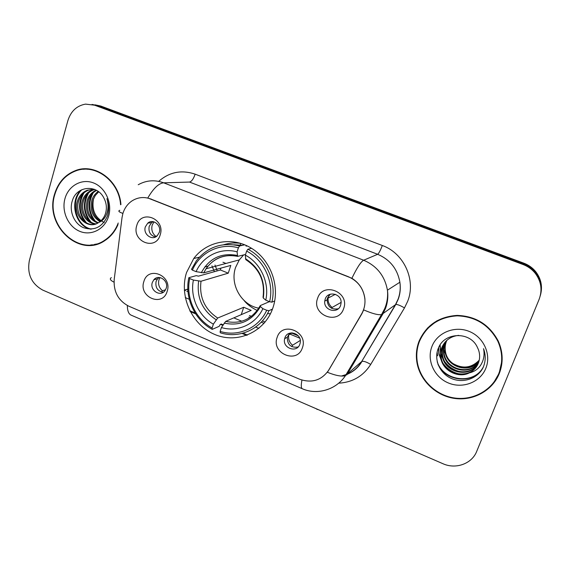 <?xml version="1.0" encoding="UTF-8"?>
<svg xmlns="http://www.w3.org/2000/svg" width="570" height="570" viewBox="0 0 570 570"><rect width="100%" height="100%" fill="white"/><g stroke="black" fill="none" stroke-linecap="round" stroke-linejoin="round"><path stroke-width="0.85" d="M186.554 272.503C178.902 296.236 191.848 324.864 214.577 334.391C237.177 344.259 264.701 332.267 272.887 307.942L273.522 305.933C279.941 284.494 269.788 258.787 250.494 247.665C231.263 236.386 206.532 241.416 193.757 258.495L186.554 272.503M302.342 347.914C297.113 364.465 270.907 353.322 277.155 337.376C282.121 320.782 308.719 331.74 302.342 347.914M284.893 337.896L284.651 338.73C282.057 348.12 296.991 353.5 299.87 344.152L300.212 342.841C302.228 333.478 287.579 328.812 284.893 337.896M167.16 291.348C162.678 307.501 138.403 297.184 143.847 281.594C148.107 265.413 172.71 275.552 167.16 291.348M152.311 282.52C149.525 290.237 160.255 297.276 164.915 290.75L166.191 288.32C168.941 280.775 158.631 273.685 153.829 279.777L152.311 282.52M343.596 308.755C338.088 325.791 311.063 314.726 317.618 298.288C322.848 281.209 350.286 292.082 343.596 308.755M325.178 299.136L324.743 301.088C323.361 310.422 337.825 314.362 340.625 305.349L341.109 302.798C341.829 293.614 327.786 290.443 325.178 299.136M160.184 234.89C155.703 251.356 131.342 241.388 136.786 225.464C141.039 208.969 165.742 218.752 160.184 234.89M145.35 226.832C142.785 234.07 152.026 241.117 157.192 235.816L159.279 232.432C161.809 225.371 153.024 218.31 147.773 223.134L145.35 226.832M298.032 347.059C290.835 347.964 287.266 344.672 287.33 337.176L289.667 333.186M163.298 292.239C157.612 291.17 155.197 287.601 156.066 281.53L157.577 278.808L159.144 277.49M338.238 308.776C331.419 309.902 327.7 306.931 327.094 299.863L327.522 297.925L330.272 294.206M155.489 236.985C150.366 235.495 148.264 231.94 149.19 226.326L151.599 222.663L153.188 221.68M122.023 217.626L122.871 213.558C124.516 208.192 127.516 204.003 131.87 200.989C137.74 197.22 144.018 196.55 150.694 198.98L348.313 276.707C358.11 281.067 363.646 288.62 364.921 299.357C365.263 304.629 364.152 309.496 361.579 313.97L328.854 369.973C321.594 380.389 311.818 383.468 299.542 379.2L128.913 306.247C118.375 300.789 113.473 291.876 114.2 279.5L122.023 217.626M185.264 297.597L189.29 299.279M234.534 318.195L241.815 321.238M255.695 327.038L258.865 328.363M217.256 270.885L214.983 265.043M120.94 204.573C119.265 180.676 95.318 162.87 75.76 170.48C65.144 174.555 58.062 182.507 54.506 194.334C44.339 225.663 79.757 258.524 105.037 240.455C110.801 236.65 115.133 231.335 118.04 224.494M90.801 244.915L94.606 244.772M419 341.344C416.492 348.006 415.772 354.889 416.855 362C419.67 380.105 435.373 395.537 454.133 398.366C472.865 401.273 492.231 390.913 499.22 373.706C503.431 362.855 503.096 351.954 498.223 341.003C489.438 324.636 475.765 316.108 457.19 315.402C438.843 316.635 426.111 325.285 419 341.344M494.254 381.708L499.954 371.754M76.758 170.48L79.679 169.411M138.225 184.744C146.305 180.241 154.784 179.6 163.668 182.82C158.709 183.305 153.416 188.364 147.794 197.982L351.911 278.274C359.563 283.169 363.916 290.187 364.971 299.321M540.232 295.951C542.483 287.43 540.894 279.606 535.479 272.474C532.295 268.548 528.305 265.677 523.509 263.86L97.691 105.607L92.026 104.431L97.691 105.607L523.509 263.86C528.305 265.677 532.295 268.548 535.479 272.474C540.894 279.606 542.483 287.43 540.232 295.951M301.943 380.083C300.96 385.22 301.081 388.099 302.299 388.74C317.105 395.38 336.186 389.823 345.463 375.623L381.537 314.604C378.138 315.167 372.182 313.593 363.681 309.881L361.879 313.771L327.408 372.303C335.801 375.644 341.815 376.756 345.463 375.623L361.679 361.544L395.509 304.572L398.081 299.193C400.097 293.735 400.696 288.078 399.884 282.228C397.433 268.89 390.022 259.578 377.646 254.291L189.518 182.065L163.668 182.82L363.66 260.233C376.87 265.919 384.793 275.901 387.436 290.187C388.312 296.45 387.678 302.499 385.548 308.334L382.805 314.077L346.881 374.818M539.077 299.45C542.555 290.087 541.258 281.345 535.194 273.222C531.988 269.268 527.962 266.375 523.132 264.544L94.584 105.186L85.529 104.118C76.743 105.707 70.858 111.207 67.88 120.626L29.362 260.547C26.954 273.913 31.393 283.753 42.672 290.059L442.926 463.709C455.743 469.58 471.903 463.83 476.705 451.383L539.077 299.45M427.564 327.935L421.301 337.319M87.324 168.855L83.512 169.29M540.481 295.039C542.711 286.582 541.137 278.815 535.764 271.733C532.601 267.836 528.639 264.993 523.873 263.19L100.748 106.027L95.133 104.852M187.829 289.888L186.846 289.375M298.245 335.815L291.163 332.873M265.128 322.057L262.371 320.91M251.42 316.357L249.446 315.538M186.753 291.177L188 291.697M248.933 317.041L249.902 317.447M261.238 322.164L264.053 323.333M289.118 333.764L299.67 338.145M184.516 290.087L185.499 290.607M91.171 169.319L87.303 169.254M120.598 204.765C119.023 181.032 95.247 163.291 75.831 170.879C65.35 174.912 58.347 182.778 54.834 194.47C44.774 225.456 79.793 257.975 104.809 240.141C110.915 236.108 115.389 230.401 118.225 223.02M104.26 222.535C95.119 217.84 91.535 209.945 93.501 198.837M99.971 221.644C92.333 216.885 89.654 209.667 91.941 199.999C93.088 196.5 95.169 193.636 98.19 191.413M100.512 221.196C93.323 216.315 90.858 209.226 93.102 199.928L95.297 195.482L98.731 191.812M97.769 223.091C88.364 219.08 84.852 211.477 87.217 200.284C88.799 195.631 91.763 192.247 96.123 190.123M98.318 222.777C89.355 218.538 86.049 211.014 88.407 200.213C89.868 195.859 92.611 192.589 96.622 190.401M95.496 224.053C85.757 223.547 78.738 210.986 82.408 200.576C84.096 195.638 87.281 192.133 91.955 190.074L94.378 189.326M96.074 223.86C86.604 222.906 80.071 210.636 83.619 200.505C85.308 195.574 88.478 192.083 93.145 190.024L94.763 189.482M98.98 222.35C102.187 220.191 104.403 217.106 105.621 213.094C106.996 208.022 106.476 203.112 104.061 198.36C97.356 183.925 76.808 185.813 72.49 200.284C68.685 210.793 74.036 223.533 83.291 227.608C94.007 231.107 102.009 227.387 107.281 216.443L107.68 215.196C109.226 209.66 108.97 204.145 106.911 198.638C108.521 204.131 108.428 209.297 106.626 214.12C104.994 218.182 102.443 220.925 98.98 222.35L98.175 222.863C87.189 230.13 72.176 214.997 77.499 200.875C79.201 195.888 82.408 192.346 87.124 190.266L94.093 189.219M93.729 224.473C83.334 225.485 74.691 212.061 78.731 200.797C80.434 195.823 83.633 192.297 88.343 190.216L92.832 189.162M64.98 198.56C61.304 211.399 68.193 226.661 79.786 231.342C91.321 236.208 104.894 229.204 108.628 216.165C112.532 203.198 105.443 187.516 93.623 182.97C81.859 178.232 68.478 185.649 64.98 198.56M94.513 244.388L98.282 243.761M91.357 229.119C75.803 226.147 69.526 201.274 81.88 189.682M86.405 222.749C79.023 213.444 78.218 203.476 84.004 192.845M91.036 222.129C83.847 212.981 83.063 203.198 88.678 192.774M95.575 221.509C88.585 212.524 87.816 202.927 93.259 192.71M90.594 229.147C75.397 226.09 69.091 202.029 80.74 190.266M84.909 221.787C78.667 213.116 77.898 203.917 82.6 194.185M89.54 221.132C83.512 212.638 82.757 203.64 87.281 194.149M94.071 220.483C88.257 212.168 87.523 203.376 91.863 194.114M499.498 371.683L502.149 359.805M437.119 320.654L427.828 328.291M498.8 373.535C502.954 362.819 502.633 352.053 497.838 341.231C489.16 325.014 475.629 316.549 457.233 315.837C439.064 317.041 426.453 325.598 419.406 341.508C416.912 348.12 416.207 354.953 417.29 362.014C420.097 379.919 435.651 395.167 454.205 397.953C472.744 400.81 491.882 390.557 498.8 373.535M479.242 360.169C471.447 368.12 462.534 369.153 452.495 363.268M447.372 358.216L443.738 349.973M478.964 361.302C470.036 373.756 447.842 367.835 445.22 352.666C444.457 348.826 444.743 345.213 446.089 341.836L446.688 340.49M479.042 361.01C470.008 373.179 448.163 367.18 445.562 352.174C444.799 348.348 445.092 344.75 446.431 341.38L446.901 340.29M478.608 362.435C470.2 376.065 446.531 370.521 443.823 354.633C443.047 350.75 443.339 347.102 444.7 343.689L445.847 341.295M478.7 362.157C470.15 375.488 446.866 369.845 444.173 354.134C443.403 350.265 443.695 346.624 445.049 343.226L446.053 341.088M478.173 363.56C470.407 378.359 445.199 373.293 442.398 356.642C441.615 352.723 441.907 349.032 443.282 345.584L445.063 342.164M478.287 363.282C470.35 377.789 445.533 372.588 442.755 356.136C441.978 352.224 442.27 348.548 443.638 345.107L445.255 341.943M469.381 372.858C473.556 370.707 476.534 367.493 478.316 363.211C480.04 358.737 480.068 354.198 478.401 349.581L477.268 347.109C470.107 331.184 444.514 332.189 438.544 347.778C433.392 359.064 439.577 373.314 451.226 378.402C462.826 383.631 477.225 378.815 482.883 368.028L483.467 366.695C485.761 360.774 485.782 354.761 483.531 348.655C484.757 354.54 483.859 359.962 480.831 364.914C478.137 369.075 474.318 371.718 469.381 372.858C458.686 378.558 443.111 370.992 440.938 358.701C440.147 354.732 440.439 351.006 441.828 347.522C445.099 340.297 450.742 336.243 458.757 335.374M477.795 364.387C470.592 380.062 444.173 375.43 441.301 358.181C440.517 354.227 440.809 350.507 442.192 347.03L444.5 342.855M431.91 346.553C426.495 360.276 434.212 377.24 448.519 383.033C462.74 389.018 480.303 382.256 485.832 368.305C491.575 354.44 483.602 336.956 468.975 331.32C454.425 325.47 437.119 332.752 431.91 346.553M483.047 367.678L482.804 368.177M483.524 366.546C474.44 385.249 443.481 381.437 437.219 361.765M436.991 352.809L437.61 355.844L437.147 352.025M460.524 374.198C453.257 372.83 447.55 369.332 443.403 363.703M441.408 360.475L439.078 353.856L438.644 347.565M461.187 371.932C454.447 370.536 449.096 367.265 445.127 362.107M442.99 358.786L440.867 353.45M440.61 352.395L440.147 344.864M483.467 366.688C474.853 384.707 445.419 382.292 437.853 363.981M457.503 373.856C452.573 372.417 448.447 369.894 445.12 366.275M442.014 362.135L438.893 354.105L438.451 347.992M457.917 371.441C453.699 370.072 450.093 367.871 447.101 364.836M443.645 360.468L440.859 354.291M440.546 353.115L439.962 345.149M243.597 254.954L239.293 259.906L235.61 267.38C229.56 284.316 241.409 305.228 258.801 308.178M272.481 309.075L268.962 310.693L266.71 310.265C258.709 328.135 238.153 337.176 220.141 331.398L221.409 327.551C237.476 332.467 255.609 324.43 262.87 308.684L260.419 306.546L260.241 305.598L269.425 301.651M220.291 324.373L219.215 326.311L212.232 329.367L212.111 327.992C195.246 318.943 185.528 297.462 189.724 278.552L193.408 280.07C189.853 296.927 198.46 315.944 213.372 324.152L217.676 318.024L243.711 307.273L251.185 310.365L225.677 321.387L221.409 327.551M238.403 247.836L239.599 245.955C221.965 241.929 207.566 246.867 196.393 260.768L191.506 269.304L192.404 270.137C199.785 252.46 219.863 242.442 238.403 247.836L237.091 251.833C220.618 247.238 202.856 256.044 196.094 271.648L203.704 272.866L230.807 265.399L228.257 273.173L201.018 281.238L193.408 280.07M208.036 266.119L204.751 266.974M242.407 245.328L234.049 244.801M246.226 245.456L246.09 246.147L247.181 245.898M189.724 278.552L188.834 277.697L196.265 275.638L198.46 276.158L220.433 269.995L220.875 268.135M271.869 302.171C276.906 281.993 266.204 258.41 247.85 249.233L246.66 251.121C264.138 259.977 274.334 282.435 269.617 301.737L271.869 302.171L274.712 300.939M251.605 248.328L247.85 249.233M220.141 331.398L220.241 332.766C239.072 338.915 260.647 329.446 268.962 310.693M188.834 277.697C184.367 297.462 194.548 319.977 212.232 329.367M269.617 301.737L265.762 300.155C269.724 282.984 260.746 263.19 245.335 255.125L246.66 251.121M262.87 308.684L266.71 310.265M213.372 324.152L212.111 327.992M245.335 255.125L245.798 259.649C259.343 268.584 265.093 281.088 263.048 297.162L263.29 298.06L265.762 300.155M240.533 243.312C234.811 242.578 229.24 243.041 223.818 244.687M239.599 245.955L244.722 244.808M196.094 271.648L192.404 270.137M245.563 254.455L237.626 256.379L237.091 251.833M220.433 269.995L228.257 273.173M225.969 263.454L222.956 262.236M243.711 307.273L241.245 314.661M272.232 309.738L270.985 309.767M153.943 221.858L152.197 225.129C151.121 229.56 152.261 233.258 155.617 236.215L156.985 236.001M155.126 236.928L155.617 236.215M329.111 294.676L328.092 298.096C327.814 301.893 329.161 305.021 332.125 307.465L341.109 302.392M331.655 308.334L332.125 307.465M211.926 265.841L214.391 271.69M159.963 277.576L158.98 279.728C157.904 284.081 159.037 287.743 162.379 290.728L165.549 289.809M154.385 279.214L154.27 279.663M161.538 291.99L162.379 290.728M289.296 333.322L288.812 334.797C288.035 338.951 289.289 342.435 292.553 345.249L300.276 340.468M291.79 346.645L292.553 345.249M298.367 346.703L297.568 347.216M150.694 198.98L151.078 198.959M158.681 181.367C169.411 171.99 181.566 169.596 195.147 174.171L382.313 245.492C380.432 250.422 378.879 253.358 377.646 254.291L363.66 260.233C360.895 261.708 356.977 267.722 351.911 278.274M382.313 245.492C403.973 253.173 416.235 280.084 407.7 301.245L404.479 307.914L370.714 364.43C363.211 376.136 352.538 382.385 338.701 383.175M119.828 210.302C117.862 210.957 118.895 211.997 122.921 213.415M302.299 388.74L131.107 315.139C128.642 313.977 127.388 310.764 127.338 305.499M111.357 277.633C109.383 278.83 110.266 280.34 114.007 282.164M347.871 373.927C353.714 371.234 358.309 367.101 361.679 361.544L395.801 304.451L398.295 299.093C400.226 293.664 400.753 288.042 399.884 282.228L387.436 290.187C388.063 296.607 387.13 302.805 384.629 308.776L381.537 314.604L395.801 304.451C397.511 304.366 400.404 305.52 404.479 307.914M523.132 264.544L523.873 263.19M94.584 105.186L100.748 106.027M341.423 376.043L347.244 374.205M347.686 374.098C353.849 371.398 358.623 367.151 362.007 361.352C363.831 361.017 366.738 362.043 370.714 364.43M195.147 174.171C193.494 178.902 191.62 181.531 189.518 182.065M190.202 311.576L195.653 313.87M220.426 324.316L222.785 325.306M242.051 333.429L246.653 335.367M225.677 321.387C240.569 324.444 252.018 319.328 260.013 306.04M201.018 281.238C199.08 297.006 204.63 309.268 217.676 318.024M263.29 298.06C265.613 281.046 259.663 267.929 245.442 258.695M224.138 323.105C240.02 326.418 252.111 320.896 260.419 306.546M198.631 281.11C196.529 297.697 202.357 310.565 216.115 319.727M237.234 255.41C221.124 252.524 209.154 258.296 201.317 272.716M231.605 255.524C220.846 255.524 212.325 259.934 206.055 268.755L203.704 272.866M270.415 313.828L267.522 313.55L270.408 313.842M213.472 364.159L214.413 364.565M315.566 408.448L316.692 408.939M329.474 294.882L328.862 295.189M287.33 337.176L284.651 338.73M327.094 299.863L324.743 301.088M151.599 222.663L147.773 223.134M157.577 278.808L153.829 279.777M199.336 257.213L193.757 258.495M417.219 361.558L416.855 362M535.194 273.222L535.764 271.733M347.187 374.305L345.962 374.768M189.782 310.757L195.097 312.994M221.189 323.988L223.105 324.793M243.005 333.172L247.473 335.06M353.899 361.344L356.45 357.582M93.145 190.024L91.955 190.074M88.343 190.216L87.124 190.266M105.714 240.006L104.809 240.141M498.08 340.696L497.838 341.231M445.562 352.174L445.22 352.666M444.173 354.134L443.823 354.633M442.755 356.136L442.398 356.642M441.301 358.181L440.938 358.701M239.293 259.906L206.055 268.755C213.793 257.975 224.316 253.849 237.626 256.379M244.053 300.476C247.052 304.287 251.441 307.629 257.205 310.507M240.697 243.362L239.863 245.898M328.092 298.096L335.367 294.327M187.844 289.068L184.331 290.144M216.059 365.284L214.669 364.943M288.812 334.797L292.225 332.837M318.238 409.609L316.799 409.26"/></g></svg>
